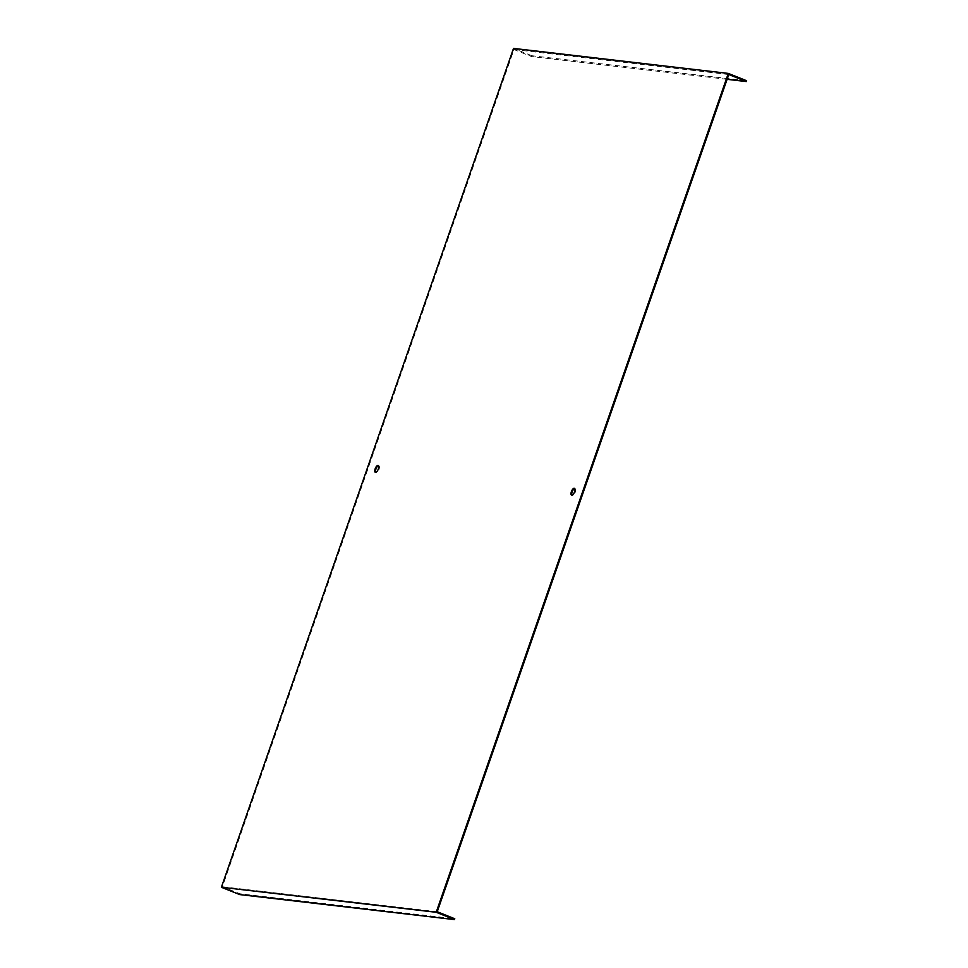 <?xml version="1.0" encoding="UTF-8"?>
<svg xmlns="http://www.w3.org/2000/svg" width="968" height="968" viewBox="0 0 968 968"><rect width="100%" height="100%" fill="white"/><g stroke="black" fill="none" stroke-linecap="round" stroke-linejoin="round"><path stroke-width="0.73" stroke-dasharray="4.84 3.63" d="M727.101 79.328L531.529 56.555L513.972 49.537L222.422 886.736L239.991 893.766L454.779 918.765M222.422 886.736L437.221 911.747M239.701 894.589L239.991 893.766M531.529 56.555L531.819 55.72L746.618 80.731M531.819 55.72L513.512 48.4M513.972 49.537L728.771 74.536M378.428 465.753A3.703 1.512 111.8 0 1 378.863 465.777A3.703 1.512 111.8 0 1 378.887 469.782A3.703 1.512 111.8 0 1 376.116 472.65A3.703 1.512 111.8 0 1 375.79 472.384M574.653 488.598A3.703 1.512 111.8 0 1 575.077 488.622A3.703 1.512 111.8 0 1 575.113 492.627A3.703 1.512 111.8 0 1 572.33 495.495A3.703 1.512 111.8 0 1 572.003 495.217M575.077 488.622L574.327 488.32M572.33 495.495L571.58 495.192M378.863 465.777L378.113 465.487M376.116 472.65L375.354 472.36"/><path stroke-width="1.45" d="M727.101 79.328L746.328 81.566L728.771 74.536L437.221 911.747L454.779 918.765L454.488 919.6L239.701 894.589L221.382 887.269L436.181 912.279L454.488 919.6M378.282 469.093A3.703 1.512 -68.2 0 0 378.113 465.487A3.703 1.512 -68.2 0 0 375.185 468.742A3.703 1.512 -68.2 0 0 375.354 472.36A3.703 1.512 -68.2 0 0 378.282 469.093M571.41 491.587A3.703 1.512 -68.2 0 0 571.58 495.192A3.703 1.512 -68.2 0 0 574.363 492.325A3.703 1.512 -68.2 0 0 574.327 488.32A3.703 1.512 -68.2 0 0 571.41 491.587M221.382 887.269L513.512 48.4L728.299 73.411L436.181 912.279M746.328 81.566L746.618 80.731L728.299 73.411M375.79 472.384A3.703 1.512 111.8 0 1 375.935 469.044A3.703 1.512 111.8 0 1 378.428 465.753M572.003 495.217A3.703 1.512 111.8 0 1 572.161 491.877A3.703 1.512 111.8 0 1 574.653 488.598"/></g></svg>
